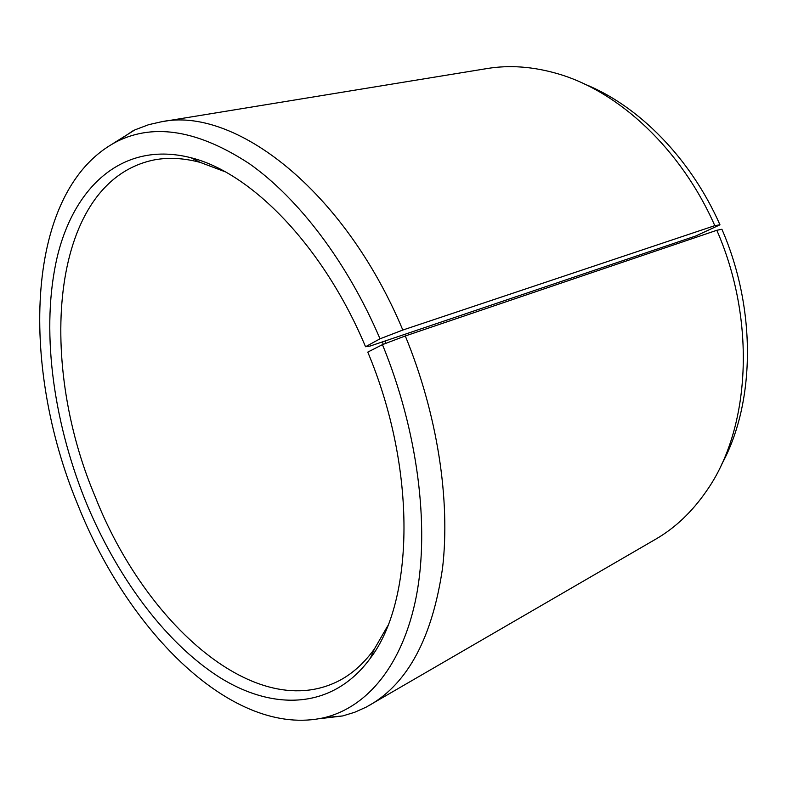 <?xml version="1.0" encoding="UTF-8"?>
<svg xmlns="http://www.w3.org/2000/svg" width="787" height="787" viewBox="0 0 787 787"><rect width="100%" height="100%" fill="white"/><g stroke="black" fill="none" stroke-linecap="round" stroke-linejoin="round"><path stroke-width="1.18" d="M225.052 171.743L200.252 162.407C183.843 158.059 168.497 157.223 154.213 159.909C50.673 181 36.664 358.951 95.129 496.508C144.621 622.989 256.473 725.014 340.515 679.978C353.255 672.983 364.578 662.595 374.494 648.813L387.725 625.862M365.542 346.742L370.234 346.014L695.787 235.972L719.967 224.797L714.793 225.653L402.816 330.038L380.023 338.803L365.542 346.742C323.418 246.046 251.151 172.589 191.034 157.754C123.175 140.401 74.332 186.263 57.333 256.523C40.56 327.608 52.522 419.009 85.33 500.532C115.886 575.267 164.03 641.494 218.432 676.623C272.548 711.005 332.389 710.169 370.323 658.257C414.031 601.278 417.228 469.908 367.775 352.104L382.452 344.637L405.295 335.97L716.819 230.286L721.905 229.263C757.133 310.157 754.949 404.725 721.138 465.304M380.023 338.803C347.352 262.209 298.519 198.393 249.577 163.844C198.855 130.583 154.891 123.008 117.696 141.129C24.456 188.457 19.645 365.384 77.785 504.674C127.907 631.292 232.844 738.383 324.224 717.675C366.958 707.356 402.914 665.438 416.431 595.798C429.702 526.149 417.818 430.764 382.452 344.637M402.816 330.038C343.821 188.88 233.523 105.999 161.089 121.847L148.625 124.69L134.921 129.865L113.013 143.559M714.793 225.653C680.971 148.743 618.562 91.203 557.649 73.722C532.996 66.561 509.455 64.839 487.005 68.558L161.089 121.847M719.967 224.797C690.425 157.872 638.218 105.497 584.574 84.071M382.512 341.863L383.161 344.362M385.069 340.997L385.699 343.407M319.06 718.767L342.67 715.944L354.652 712.284L366.23 707.1L655.61 539.243C675.315 527.861 692.412 511.58 706.903 490.399C749.932 429.023 756.809 321.794 716.819 230.286M369.988 705.014C408.197 682.772 432.378 637.175 442.53 568.244C450.567 500.296 437.424 414.1 405.295 335.97M374.494 648.813L370.323 658.257M117.696 141.129L133.042 130.76M324.224 717.675L342.67 715.944M200.252 162.407L191.034 157.754"/></g></svg>
